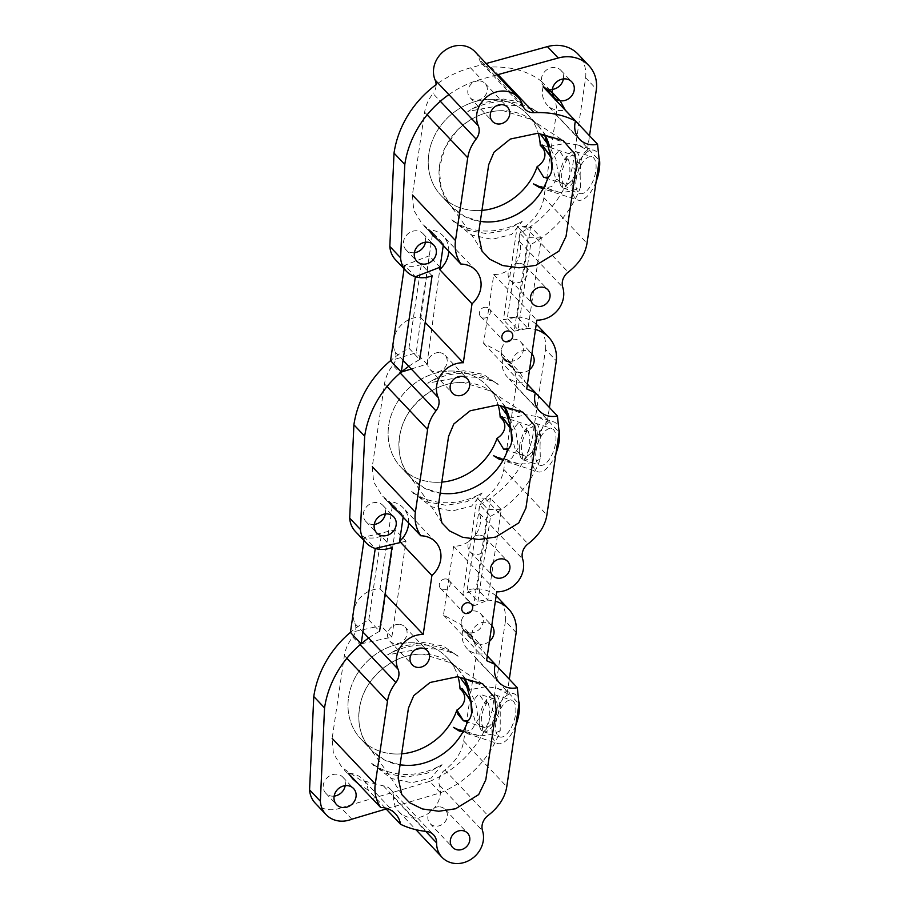 <?xml version="1.0" encoding="UTF-8"?>
<svg xmlns="http://www.w3.org/2000/svg" width="909" height="909" viewBox="0 0 909 909"><rect width="100%" height="100%" fill="white"/><g stroke="black" fill="none" stroke-linecap="round" stroke-linejoin="round"><path stroke-width="0.68" stroke-dasharray="4.54 3.41" d="M361.18 643.788L391.836 637.141L406.005 541.173L395.233 529.777L364.475 537.06L375.258 548.457M406.005 541.173L400.664 542.446M363.964 540.548L364.475 537.06M391.961 547.479L381.189 536.083L368.804 619.893A96.502 84.969 136.6 0 0 350.397 632.391L381.064 625.744L395.233 529.777M391.836 637.141L381.064 625.744M477.111 588.771L490.474 498.257L477.123 497.984L462.863 594.566L477.111 588.771L487.883 600.167L501.245 509.654L490.474 498.257M501.245 509.654L487.906 509.381L477.123 497.984M487.906 509.381L473.634 605.962L462.863 594.566M473.634 605.962L487.883 600.167M517.232 317.059L530.595 226.546L517.255 226.273L503.438 319.775L517.232 317.059L528.004 328.456L541.378 237.942L530.595 226.546M541.378 237.942L528.027 237.669L517.255 226.273M528.027 237.669L514.221 331.171L503.438 319.775M514.221 331.171L528.004 328.456M404.085 268.837L404.607 265.348L415.379 276.745M408.755 366.338A96.502 84.969 -43.4 0 1 419.708 359.578L408.925 348.17A96.502 84.969 136.6 0 0 390.529 360.68L416.231 352.737L429.287 255.804L404.607 265.348M411.277 368.997L427.003 364.134L416.231 352.737M440.058 267.212L429.287 255.804M427.003 364.134L439.751 269.564M385.2 808.01L368.236 790.069A24.816 21.85 136.6 0 0 363.1 779.536A24.816 21.85 136.6 0 0 348.499 773.298A24.816 21.85 136.6 0 0 348.306 773.298M408.63 522.948A24.816 21.85 136.6 0 0 403.221 507.824A24.816 21.85 136.6 0 0 388.62 501.586A24.816 21.85 136.6 0 0 388.427 501.575M448.751 251.236A24.816 21.85 136.6 0 0 443.342 236.113A24.816 21.85 136.6 0 0 428.753 229.863A24.816 21.85 136.6 0 0 428.548 229.863M439.047 806.806A10.34 9.101 136.6 0 0 429.093 812.862A10.34 9.101 136.6 0 0 430.105 823.611A10.34 9.101 136.6 0 0 436.184 826.213A10.34 9.101 136.6 0 0 446.137 820.157A10.34 9.101 136.6 0 0 445.126 809.408A10.34 9.101 136.6 0 0 439.047 806.806M398.756 624.301A10.34 9.101 136.6 0 0 388.802 630.357A10.34 9.101 136.6 0 0 389.802 641.106A10.34 9.101 136.6 0 0 395.892 643.708A10.34 9.101 136.6 0 0 405.846 637.641A10.34 9.101 136.6 0 0 404.835 626.892A10.34 9.101 136.6 0 0 398.756 624.301M445.546 578.919A5.795 5.102 136.6 0 0 439.967 582.317A5.795 5.102 136.6 0 0 440.535 588.328A5.795 5.102 136.6 0 0 443.933 589.793A5.795 5.102 136.6 0 0 449.512 586.396A5.795 5.102 136.6 0 0 448.944 580.374A5.795 5.102 136.6 0 0 445.546 578.919M479.168 535.094A10.34 9.101 136.6 0 0 469.214 541.15A10.34 9.101 136.6 0 0 470.226 551.899A10.34 9.101 136.6 0 0 476.305 554.501A10.34 9.101 136.6 0 0 486.258 548.445A10.34 9.101 136.6 0 0 485.247 537.696A10.34 9.101 136.6 0 0 479.168 535.094M438.877 352.578A10.34 9.101 136.6 0 0 428.923 358.635A10.34 9.101 136.6 0 0 429.934 369.384A10.34 9.101 136.6 0 0 436.013 371.986A10.34 9.101 136.6 0 0 445.967 365.929A10.34 9.101 136.6 0 0 444.956 355.18A10.34 9.101 136.6 0 0 438.877 352.578M485.667 307.208A5.795 5.102 136.6 0 0 480.088 310.594A5.795 5.102 136.6 0 0 480.656 316.616A5.795 5.102 136.6 0 0 484.065 318.07A5.795 5.102 136.6 0 0 489.633 314.684A5.795 5.102 136.6 0 0 489.076 308.662A5.795 5.102 136.6 0 0 485.667 307.208M519.3 263.383A10.34 9.101 136.6 0 0 509.335 269.439A10.34 9.101 136.6 0 0 510.347 280.188A10.34 9.101 136.6 0 0 516.426 282.79A10.34 9.101 136.6 0 0 526.379 276.734A10.34 9.101 136.6 0 0 525.379 265.985A10.34 9.101 136.6 0 0 519.3 263.383M478.998 80.867A10.34 9.101 136.6 0 0 469.044 86.923A10.34 9.101 136.6 0 0 470.055 97.672A10.34 9.101 136.6 0 0 476.134 100.274A10.34 9.101 136.6 0 0 486.088 94.218A10.34 9.101 136.6 0 0 485.076 83.469A10.34 9.101 136.6 0 0 478.998 80.867M400.074 764.878L384.666 760.094L371.724 750.482L366.282 743.471C355.203 727.779 356.487 699.76 370.474 681.545C385.166 663.013 402.687 653.878 423.015 654.128L450.523 662.752L457.875 669.047L464.056 677.239A59.278 52.188 -43.4 0 0 457.875 669.047L447.103 657.65A59.278 52.188 -43.4 0 1 458 676.705A59.278 52.188 -43.4 0 0 447.103 657.65L457.875 669.047A59.278 52.188 -43.4 0 0 399.665 658.514A59.278 52.188 -43.4 0 0 359.362 708.622A59.278 52.188 -43.4 0 0 371.724 750.482L360.953 739.085A59.278 52.188 -43.4 0 1 355.169 677.455A59.278 52.188 -43.4 0 1 412.243 642.731A59.278 52.188 -43.4 0 1 447.103 657.65A59.278 52.188 -43.4 0 0 388.893 647.117A59.278 52.188 -43.4 0 0 348.59 697.226A59.278 52.188 -43.4 0 0 360.953 739.085L371.724 750.482A59.278 52.188 -43.4 0 0 402.994 765.208M395.813 754.004A59.278 52.188 -43.4 0 1 360.953 739.085A59.278 52.188 -43.4 0 0 401.698 753.811A59.278 52.188 -43.4 0 1 395.813 754.004M440.195 493.155L424.787 488.372L411.845 478.77L406.403 471.76C395.324 456.068 396.619 428.037 410.607 409.823C425.298 391.302 442.808 382.155 463.136 382.416L490.655 391.029L498.007 397.324L504.177 405.528A59.278 52.188 -43.4 0 0 498.007 397.324L487.224 385.927A59.278 52.188 -43.4 0 1 498.121 404.994A59.278 52.188 -43.4 0 0 487.224 385.927L498.007 397.324A59.278 52.188 -43.4 0 0 439.786 386.802A59.278 52.188 -43.4 0 0 399.483 436.911A59.278 52.188 -43.4 0 0 411.845 478.77L401.074 467.374A59.278 52.188 -43.4 0 1 395.29 405.744A59.278 52.188 -43.4 0 1 452.364 371.02A59.278 52.188 -43.4 0 1 487.224 385.927A59.278 52.188 -43.4 0 0 429.014 375.406A59.278 52.188 -43.4 0 0 388.711 425.514A59.278 52.188 -43.4 0 0 401.074 467.374L411.845 478.77A59.278 52.188 -43.4 0 0 443.126 493.496M435.934 482.293A59.278 52.188 -43.4 0 1 401.074 467.374A59.278 52.188 -43.4 0 0 441.831 482.1A59.278 52.188 -43.4 0 1 435.934 482.293M480.316 221.444L464.919 216.66L451.966 207.059L449.398 204.082L441.115 188.106L439.252 168.176L444.99 147.792L456.738 130.851C470.623 117.17 486.133 110.455 503.268 110.693L530.776 119.318L538.128 125.612L544.309 133.816A59.278 52.188 -43.4 0 0 538.128 125.612L527.356 114.216A59.278 52.188 -43.4 0 1 538.242 133.271A59.278 52.188 -43.4 0 0 527.356 114.216L538.128 125.612A59.278 52.188 -43.4 0 0 479.907 115.079A59.278 52.188 -43.4 0 0 439.604 165.199A59.278 52.188 -43.4 0 0 451.966 207.059L441.195 195.662A59.278 52.188 -43.4 0 1 435.411 134.032A59.278 52.188 -43.4 0 1 492.485 99.297A59.278 52.188 -43.4 0 1 527.356 114.216A59.278 52.188 -43.4 0 0 469.135 103.683A59.278 52.188 -43.4 0 0 428.832 153.803A59.278 52.188 -43.4 0 0 441.195 195.662L451.966 207.059A59.278 52.188 -43.4 0 0 483.247 221.785M476.055 210.57A59.278 52.188 -43.4 0 1 441.195 195.662A59.278 52.188 -43.4 0 0 481.952 210.388A59.278 52.188 -43.4 0 1 476.055 210.57M552.217 92.411L549.309 89.321A11.715 10.317 -43.4 0 1 543.946 86.514A11.715 10.317 -43.4 0 1 541.491 81.333C528.174 71.141 511.312 66.38 490.883 67.039A13.783 12.135 -43.4 0 1 489.996 67.05A13.783 12.135 -43.4 0 1 481.884 63.585A13.783 12.135 -43.4 0 1 479.407 59.335L522.505 104.921M549.309 89.321C555.138 97.195 557.41 105.705 556.138 114.875L543.912 197.685C542.139 208.581 535.867 218.217 525.084 226.58A13.783 12.135 -43.4 0 0 519.675 241.749A24.816 21.85 -43.4 0 1 493.769 274.529L483.611 343.352L500.916 352.692L511.687 364.1A12.135 10.692 136.6 0 0 514.289 369.918A12.135 10.692 136.6 0 0 520.289 372.895L509.517 361.498C515.096 369.247 517.266 377.61 516.017 386.586L503.791 469.396C502.018 480.293 495.746 489.928 484.963 498.302A13.783 12.135 -43.4 0 0 479.554 513.471A24.816 21.85 -43.4 0 1 453.648 546.241L443.49 615.063L461.238 624.767L472.021 636.164A11.715 10.317 136.6 0 0 474.475 641.345A11.715 10.317 136.6 0 0 479.838 644.151L469.055 632.755C474.884 640.618 477.168 649.14 475.896 658.309L463.67 741.119C461.897 752.004 455.625 761.64 444.842 770.014A13.783 12.135 -43.4 0 0 439.422 785.183A24.816 21.85 -43.4 0 1 413.527 817.952A24.816 21.85 -43.4 0 1 398.926 811.714A24.816 21.85 -43.4 0 1 393.506 797.295L425.73 831.383M551.581 157.314L552.956 170.074L547.911 178.039M564.864 184.254A15.169 6.783 -72 0 1 561.864 172.971A15.169 6.783 -72 0 1 574.238 155.416A15.169 6.783 -72 0 1 577.238 166.699A15.169 6.783 -72 0 1 564.864 184.254L543.741 177.391L560.614 182.879L563.069 182.868A15.169 6.783 -72 0 1 561.864 172.971A15.169 6.783 -72 0 1 566.341 160.757L559.115 150.508L552.183 158.564L551.899 162.336M511.46 429.037L512.824 441.797L507.79 449.75M524.743 455.977A15.169 6.783 -72 0 1 521.732 444.683A15.169 6.783 -72 0 1 534.106 427.128A15.169 6.783 -72 0 1 537.117 438.411A15.169 6.783 -72 0 1 524.743 455.977L503.609 449.114L520.493 454.591L522.948 454.58A15.169 6.783 -72 0 1 521.732 444.683A15.169 6.783 -72 0 1 526.209 432.479L518.994 422.219L512.062 430.275L511.778 434.048M471.339 700.748L472.703 713.508L467.669 721.462M484.622 727.689A15.169 6.783 -72 0 1 481.611 716.406A15.169 6.783 -72 0 1 493.985 698.839A15.169 6.783 -72 0 1 496.996 710.134A15.169 6.783 -72 0 1 484.622 727.689L463.488 720.826L480.361 726.302L482.827 726.291A15.169 6.783 -72 0 1 481.611 716.406A15.169 6.783 -72 0 1 486.088 704.191L478.873 693.931L471.93 701.987L471.657 705.759M482.827 726.291L482.134 730.984C489.031 733.54 492.473 710.27 486.781 699.498L486.088 704.191M480.361 726.302L475.066 720.814L471.873 709.838M522.948 454.58L522.255 459.261C529.163 461.829 532.594 438.547 526.902 427.787L526.209 432.479M520.493 454.591L515.187 449.091L511.994 438.127M467.158 720.928L468.34 721.042M507.279 449.216L508.461 449.33M443.49 615.063L486.588 660.661M487.269 656.014L462.92 630.244L472.021 636.164M541.491 81.333L552.263 92.741M483.611 343.352L526.709 388.95M527.39 384.291L503.041 358.532L511.687 364.1M479.838 644.151L484.986 653.491L487.281 655.923M368.236 790.069L358.498 784.081M393.506 797.295A13.783 12.135 -43.4 0 0 390.495 789.285A13.783 12.135 -43.4 0 0 383.439 785.876L360.566 780.092L342.045 767.582L333.376 753.277L332.16 738.426L344.386 655.616C345.375 649.083 348.158 642.856 352.749 636.936L360.1 644.708M403.153 517.164L403.38 515.619L398.619 512.369M352.749 636.936A13.783 12.135 -43.4 0 0 354.919 623.54A24.816 21.85 -43.4 0 1 358.237 600.167A24.816 21.85 -43.4 0 1 380.11 588.862L392.608 504.222L403.38 515.619M380.11 588.862L385.075 594.111M392.608 504.222L382.166 495.859L373.61 481.906L372.281 466.715L384.507 383.905C385.496 377.36 388.291 371.133 392.87 365.225L400.221 372.997M443.274 245.441L443.501 243.907L438.74 240.646M392.87 365.225A13.783 12.135 -43.4 0 0 395.04 351.817A24.816 21.85 -43.4 0 1 398.358 328.456A24.816 21.85 -43.4 0 1 420.231 317.15L432.729 232.511L443.501 243.907M420.231 317.15L425.196 322.4M432.729 232.511L422.287 224.148L413.731 210.195L412.402 194.992L424.628 112.193C425.617 105.649 428.412 99.422 433.002 93.513L440.342 101.285M520.289 372.895L525.107 381.78L527.402 384.212M563.069 182.868L562.376 187.549C569.284 190.117 572.715 166.836 567.034 156.075L566.341 160.757M560.614 182.879L555.308 177.38L552.115 166.404M547.411 177.505L548.582 177.607M486.145 63.516L470.51 67.834A96.502 84.969 136.6 0 0 436.104 84.662A13.783 12.135 -43.4 0 1 433.002 93.513M474.952 51.677A24.816 21.85 -43.4 0 1 479.407 59.335M493.769 274.529L536.867 320.127M453.648 546.241L496.746 591.839M509.517 361.498A12.135 10.692 -43.4 0 1 503.518 358.521A12.135 10.692 -43.4 0 1 500.916 352.692M469.055 632.755A11.715 10.317 -43.4 0 1 463.704 629.948A11.715 10.317 -43.4 0 1 461.238 624.767M567.034 156.075A19.305 8.635 108 0 0 559.762 173.824A19.305 8.635 108 0 0 562.376 187.549M503.041 358.532A22.055 19.419 136.6 0 0 507.086 376.735A22.055 19.419 136.6 0 0 525.107 381.78M462.92 630.244A22.055 19.419 136.6 0 0 466.965 648.447A22.055 19.419 136.6 0 0 484.986 653.491M543.162 86.821A22.055 19.419 136.6 0 0 547.207 105.024A22.055 19.419 136.6 0 0 565.159 110.08M526.902 427.787A19.305 8.635 108 0 0 519.641 445.546A19.305 8.635 108 0 0 522.255 459.261M486.781 699.498A19.305 8.635 108 0 0 479.52 717.258A19.305 8.635 108 0 0 482.134 730.984M451.807 219.785L471.362 235.011L492.042 239.328L511.676 234.454L522.289 221.228A68.925 60.687 136.6 0 1 451.807 219.785L466.567 230.022L486.508 233.624L507.074 229.954L522.289 221.228M538.287 112.886L534.594 110.182L521.221 105.83L503.302 104.933L467.805 111.443A68.925 60.687 136.6 0 1 531.129 108.353A68.925 60.687 136.6 0 1 538.287 112.886L523.527 102.649L503.586 99.047L483.02 102.717L467.805 111.443M498.166 384.598L494.473 381.894L481.1 377.542L463.181 376.644L427.684 383.155A68.925 60.687 136.6 0 1 491.008 380.064A68.925 60.687 136.6 0 1 498.166 384.598L483.406 374.36L463.465 370.758L442.899 374.428L427.684 383.155M411.686 491.496L431.241 506.722L451.921 511.04L471.555 506.165L482.168 492.939A68.925 60.687 136.6 0 1 411.686 491.496L426.446 501.745L446.387 505.347L466.953 501.666L482.168 492.939M458.045 656.321L454.352 653.616L440.979 649.253L423.06 648.367L387.552 654.878A68.925 60.687 136.6 0 1 450.887 651.787A68.925 60.687 136.6 0 1 458.045 656.321L443.285 646.072L423.344 642.47L402.778 646.14L387.552 654.878M371.554 763.208L391.12 778.434L411.788 782.751L431.434 777.888L442.047 764.651A68.925 60.687 136.6 0 1 371.554 763.208L386.325 773.457L406.266 777.059L426.832 773.389L442.047 764.651M536.06 450.875A19.305 8.635 108 0 0 539.878 465.238A19.305 8.635 108 0 0 555.626 442.888A19.305 8.635 108 0 0 551.808 428.525A19.305 8.635 108 0 0 536.06 450.875M519.641 445.546A19.305 8.635 108 0 0 523.47 459.909A19.305 8.635 108 0 0 539.219 437.559A19.305 8.635 108 0 0 535.39 423.196A19.305 8.635 108 0 0 519.641 445.546M425.457 242.226A11.715 10.317 136.6 0 0 425.492 241.987A11.715 10.317 136.6 0 0 423.049 233.704A11.715 10.317 136.6 0 0 411.538 231.625A11.715 10.317 136.6 0 0 403.573 241.533A11.715 10.317 136.6 0 0 406.016 249.805A11.715 10.317 136.6 0 0 414.39 252.691M563.387 78.935A11.715 10.317 136.6 0 0 563.421 78.697A11.715 10.317 136.6 0 0 560.978 70.425A11.715 10.317 136.6 0 0 549.468 68.334A11.715 10.317 136.6 0 0 541.503 78.242A11.715 10.317 136.6 0 0 543.946 86.514A11.715 10.317 136.6 0 0 552.32 89.4M385.336 513.937A11.715 10.317 136.6 0 0 385.371 513.699A11.715 10.317 136.6 0 0 382.928 505.427A11.715 10.317 136.6 0 0 371.417 503.347A11.715 10.317 136.6 0 0 363.452 513.244A11.715 10.317 136.6 0 0 365.895 521.527A11.715 10.317 136.6 0 0 374.269 524.402M529.561 369.645A11.715 10.317 -43.4 0 1 514.596 369.633A11.715 10.317 -43.4 0 1 512.153 361.362A11.715 10.317 -43.4 0 1 520.118 351.453A11.715 10.317 -43.4 0 1 531.629 353.533A11.715 10.317 -43.4 0 1 531.89 353.828M501.382 349.954A11.715 10.317 136.6 0 0 503.825 358.237A11.715 10.317 136.6 0 0 515.335 360.316A11.715 10.317 136.6 0 0 523.3 350.408A11.715 10.317 136.6 0 0 520.857 342.136A11.715 10.317 136.6 0 0 509.347 340.057A11.715 10.317 136.6 0 0 501.382 349.954M465.033 491.076A59.278 52.188 -43.4 0 1 450.33 493.644M503.177 460.079L511.778 458.204L518.414 447.705L515.789 430.889L509.37 418.129M559.308 430.718A26.191 11.715 108 0 0 553.933 421.969A26.191 11.715 108 0 0 532.56 452.296A26.191 11.715 108 0 0 537.753 471.794A26.191 11.715 108 0 0 556.001 453.296M500.711 406.471L526.55 414.856L537.639 416.674L547.298 421.821C543.787 423.81 541.48 428.321 540.355 435.366L540.026 446.546L532.379 438.456L545.525 349.454L556.297 360.85M500.223 730.62C493.757 734.131 486.747 735.836 479.157 735.745L463.033 731.813L471.646 729.927L478.293 719.417L475.668 702.6L469.249 689.84L486.429 686.579L497.518 688.397L507.177 693.533C503.666 695.521 501.359 700.044 500.234 707.088L500.223 730.62A96.502 84.969 -43.4 0 1 440.456 792.784L386.109 808.976M519.175 702.441A26.191 11.715 108 0 0 513.812 693.681A26.191 11.715 108 0 0 492.439 724.007A26.191 11.715 108 0 0 497.632 743.505A26.191 11.715 108 0 0 515.88 725.007M460.59 678.182L486.429 686.579M424.912 762.787A59.278 52.188 -43.4 0 1 410.209 765.355M456.886 710.065L457.659 713.929M495.939 722.587A19.305 8.635 108 0 0 499.757 736.949A19.305 8.635 108 0 0 515.505 714.61A19.305 8.635 108 0 0 511.687 700.237A19.305 8.635 108 0 0 495.939 722.587M479.52 717.258A19.305 8.635 108 0 0 483.338 731.62A19.305 8.635 108 0 0 499.086 709.27A19.305 8.635 108 0 0 495.269 694.908A19.305 8.635 108 0 0 479.52 717.258M580.147 174.823L580.465 187.197C574.011 190.708 566.989 192.413 559.41 192.31L543.287 188.39L551.899 186.493L558.535 175.994L555.91 159.166L549.49 146.406L566.671 143.145L577.76 144.963L587.419 150.11C583.919 152.098 581.601 156.609 580.476 163.654L580.147 174.823L572.5 166.745L585.646 77.742L596.418 89.139M599.429 159.007A26.191 11.715 108 0 0 594.054 150.258A26.191 11.715 108 0 0 572.681 180.584A26.191 11.715 108 0 0 577.874 200.082A26.191 11.715 108 0 0 596.122 181.573M540.844 134.759L566.671 143.145M505.165 219.364A59.278 52.188 -43.4 0 1 490.451 221.932M576.181 179.153A19.305 8.635 108 0 0 580.01 193.526A19.305 8.635 108 0 0 595.759 171.176A19.305 8.635 108 0 0 591.929 156.814A19.305 8.635 108 0 0 576.181 179.153M559.762 173.824A19.305 8.635 108 0 0 563.591 188.197A19.305 8.635 108 0 0 579.34 165.847A19.305 8.635 108 0 0 575.511 151.485A19.305 8.635 108 0 0 559.762 173.824M345.204 785.66A11.715 10.317 136.6 0 0 345.25 785.41A11.715 10.317 136.6 0 0 342.807 777.138A11.715 10.317 136.6 0 0 331.296 775.059A11.715 10.317 136.6 0 0 323.331 784.967A11.715 10.317 136.6 0 0 325.774 793.239A11.715 10.317 136.6 0 0 334.148 796.114M489.428 641.368A11.715 10.317 -43.4 0 1 474.475 641.345A11.715 10.317 -43.4 0 1 472.032 633.073A11.715 10.317 -43.4 0 1 479.997 623.165A11.715 10.317 -43.4 0 1 491.508 625.244A11.715 10.317 -43.4 0 1 491.769 625.54M461.261 621.676A11.715 10.317 136.6 0 0 463.704 629.948A11.715 10.317 136.6 0 0 475.214 632.028A11.715 10.317 136.6 0 0 483.179 622.12A11.715 10.317 136.6 0 0 480.736 613.848A11.715 10.317 136.6 0 0 469.226 611.768A11.715 10.317 136.6 0 0 461.261 621.676M509.37 418.106L526.55 414.856M368.804 619.893L379.587 631.289A96.502 84.969 -43.4 0 0 368.634 638.05M381.189 536.083A26.191 23.066 -43.4 0 1 355.374 531.47M408.925 348.17L421.31 264.371L432.082 275.768M421.31 264.371A26.191 23.066 -43.4 0 1 395.506 259.747M448.876 94.616A96.502 84.969 -43.4 0 1 481.281 79.231L496.916 74.913M585.646 77.742A35.292 31.076 136.6 0 0 578.113 54.222M587.419 150.11L589.532 135.771M559.41 192.31L533.572 183.925M580.465 187.197A96.502 84.969 -43.4 0 1 530.651 244.601L519.88 233.204A96.502 84.969 136.6 0 0 572.5 166.745M519.88 233.204L507.302 318.332L518.085 329.728L530.651 244.601M518.085 329.728A35.292 31.076 -43.4 0 1 535.481 329.501M545.525 349.454A35.292 31.076 136.6 0 0 537.98 325.945M536.253 324.263A35.292 31.076 136.6 0 0 507.302 318.332M547.298 421.821L549.411 407.493M351.84 819.191L341.068 807.794A26.191 23.066 -43.4 0 1 315.253 803.181M341.068 807.794L429.684 781.388L440.456 792.784M429.684 781.388A96.502 84.969 136.6 0 0 492.258 710.168L499.905 718.258M479.157 735.745L453.33 727.348M507.177 693.533L509.29 679.205M516.176 632.562L505.404 621.165L492.258 710.168M496.132 595.986A35.292 31.076 136.6 0 0 467.181 590.043L477.952 601.44A35.292 31.076 -43.4 0 1 495.36 601.224M505.404 621.165A35.292 31.076 136.6 0 0 497.859 597.656M477.952 601.44L490.53 516.323L479.759 504.915L467.181 590.043M490.53 516.323A96.502 84.969 -43.4 0 0 540.344 458.909L540.026 446.546M479.759 504.915A96.502 84.969 136.6 0 0 532.379 438.456M540.344 458.909C533.89 462.42 526.868 464.124 519.289 464.033L493.451 455.636M519.289 464.033L503.166 460.102M490.883 67.039L498.03 74.606M463.67 741.119L506.767 786.705M475.896 658.309L518.994 703.896M503.791 469.396L546.888 514.994M516.017 386.586L559.115 432.184M383.439 785.876L426.537 831.474M556.138 114.875L599.247 160.473M543.912 197.685L587.009 243.282M444.842 770.014L487.94 815.6M439.422 785.183L482.531 830.769M344.386 655.616L346.897 658.275M354.919 623.54L362.918 632.005M384.507 383.905L387.018 386.552M395.04 351.817L403.039 360.294M424.628 112.193L427.139 114.841M525.084 226.58L568.182 272.177M519.675 241.749L562.773 287.346M484.963 498.302L528.061 543.889M479.554 513.471L522.652 559.058M470.51 67.834L481.281 79.231M395.415 813.737L363.1 779.536M435.547 542.025L403.221 507.824M475.668 270.303L443.342 236.113M430.105 823.611L452.546 847.358M389.802 641.106L412.254 664.854M440.535 588.328L462.976 612.075M470.226 551.899L492.678 575.647M429.934 369.384L452.375 393.131M480.656 316.616L503.109 340.364M510.347 280.188L532.799 303.936M470.055 97.672L492.496 121.42M482.827 683.954L450.523 662.752M522.948 412.231L490.655 391.029M530.776 119.318L563.069 140.52M398.926 811.714L415.924 829.69M542.241 145.02L559.115 150.508M502.12 416.742L518.994 422.219M493.985 698.839L478.873 693.931M352.817 778.979L342.045 767.582M392.938 507.267L382.166 495.859M433.059 235.545L422.287 224.148M390.495 789.285L433.593 834.871M481.884 63.585L524.982 109.182M482.043 251.145C472.771 236.204 461.886 220.523 449.398 204.082M441.922 522.868C432.65 507.926 421.765 492.235 409.266 475.805M401.801 794.58C392.518 779.638 381.644 763.946 369.145 747.516M485.076 83.469L507.529 107.217M525.379 265.985L547.82 289.732M489.076 308.662L511.517 332.41M444.956 355.18L467.408 378.928M485.247 537.696L507.699 561.444M448.944 580.374L471.396 604.121M404.835 626.892L427.287 650.639M445.126 809.408L467.578 833.155M539.412 410.925L507.086 376.735M499.291 682.648L466.965 648.447M579.533 139.213L547.207 105.024M543.946 86.514L554.717 97.922L543.946 86.514M463.704 629.948L474.475 641.345L463.704 629.948M503.518 358.521L514.289 369.918M453.875 222.057L453 221.126M534.594 110.182L531.129 108.353M537.98 112.477L537.094 111.546M494.473 381.894L491.008 380.064M497.859 384.189L496.973 383.257M413.754 493.769L412.879 492.837M454.352 653.616L450.887 651.787M457.738 655.912L456.852 654.98M373.633 765.48L372.747 764.549M523.47 459.909L539.878 465.238M406.016 249.805L416.799 261.201M365.895 521.527L376.667 532.924M503.825 358.237L514.596 369.633M537.639 416.674L553.933 421.969M497.518 688.397L513.812 693.681M483.338 731.62L499.757 736.949M577.76 144.963L594.054 150.258M563.591 188.197L580.01 193.526M325.774 793.239L336.546 804.635M480.736 613.848L491.508 625.244M342.807 777.138L353.578 788.535M575.511 151.485L591.929 156.814M542.264 145.031L574.238 155.416M539.548 187.629L577.874 200.082M495.269 694.908L511.687 700.237M459.295 731.063L497.632 743.505M499.416 459.34L537.753 471.794M520.857 342.136L531.629 353.533M382.928 505.427L393.699 516.823M560.978 70.425L571.75 81.821M423.049 233.704L433.82 245.112M502.143 416.742L534.106 427.128M535.39 423.196L551.808 428.525"/><path stroke-width="1.36" d="M400.664 542.446L375.258 548.457L361.18 643.788L350.397 632.391L363.964 540.548M438.74 240.646L433.059 235.545L428.548 229.863L460.874 264.065A24.816 21.85 -43.4 0 1 461.079 264.065A24.816 21.85 -43.4 0 1 475.668 270.303A24.816 21.85 -43.4 0 1 472.032 303.788L439.717 269.587L440.058 267.212L415.379 276.745L401.301 372.076L390.529 360.68L404.085 268.837M401.301 372.076L411.277 368.997M358.498 784.081L352.817 778.979L348.306 773.298L380.632 807.487A24.816 21.85 -43.4 0 1 380.826 807.487A24.816 21.85 -43.4 0 1 395.415 813.737A24.816 21.85 -43.4 0 1 400.562 824.27L385.2 808.01M398.619 512.369L392.938 507.267L388.427 501.575L420.753 535.776A24.816 21.85 -43.4 0 1 420.947 535.776A24.816 21.85 -43.4 0 1 435.547 542.025A24.816 21.85 -43.4 0 1 431.911 575.499L399.585 541.309A24.816 21.85 136.6 0 0 408.63 522.948M443.274 245.441L439.717 269.587A24.816 21.85 136.6 0 0 448.751 251.236M461.499 830.553A10.34 9.101 136.6 0 0 451.546 836.61A10.34 9.101 136.6 0 0 452.546 847.358A10.34 9.101 136.6 0 0 458.636 849.96A10.34 9.101 136.6 0 0 468.589 843.904A10.34 9.101 136.6 0 0 467.578 833.155A10.34 9.101 136.6 0 0 461.499 830.553M421.197 648.037A10.34 9.101 136.6 0 0 411.243 654.105A10.34 9.101 136.6 0 0 412.254 664.854A10.34 9.101 136.6 0 0 418.333 667.456A10.34 9.101 136.6 0 0 428.287 661.388A10.34 9.101 136.6 0 0 427.287 650.639A10.34 9.101 136.6 0 0 421.197 648.037M467.987 602.667A5.795 5.102 136.6 0 0 462.42 606.064A5.795 5.102 136.6 0 0 462.976 612.075A5.795 5.102 136.6 0 0 466.385 613.541A5.795 5.102 136.6 0 0 471.964 610.144A5.795 5.102 136.6 0 0 471.396 604.121A5.795 5.102 136.6 0 0 467.987 602.667M501.62 558.842A10.34 9.101 136.6 0 0 491.667 564.898A10.34 9.101 136.6 0 0 492.678 575.647A10.34 9.101 136.6 0 0 498.757 578.249A10.34 9.101 136.6 0 0 508.71 572.193A10.34 9.101 136.6 0 0 507.699 561.444A10.34 9.101 136.6 0 0 501.62 558.842M461.329 376.326A10.34 9.101 136.6 0 0 451.364 382.382A10.34 9.101 136.6 0 0 452.375 393.131A10.34 9.101 136.6 0 0 458.454 395.733A10.34 9.101 136.6 0 0 468.419 389.677A10.34 9.101 136.6 0 0 467.408 378.928A10.34 9.101 136.6 0 0 461.329 376.326M508.12 330.956A5.795 5.102 136.6 0 0 502.541 334.342A5.795 5.102 136.6 0 0 503.109 340.364A5.795 5.102 136.6 0 0 506.506 341.818A5.795 5.102 136.6 0 0 512.085 338.432A5.795 5.102 136.6 0 0 511.517 332.41A5.795 5.102 136.6 0 0 508.12 330.956M541.741 287.13A10.34 9.101 136.6 0 0 531.788 293.187A10.34 9.101 136.6 0 0 532.799 303.936A10.34 9.101 136.6 0 0 538.878 306.538A10.34 9.101 136.6 0 0 548.831 300.481A10.34 9.101 136.6 0 0 547.82 289.732A10.34 9.101 136.6 0 0 541.741 287.13M501.45 104.615A10.34 9.101 136.6 0 0 491.496 110.671A10.34 9.101 136.6 0 0 492.496 121.42A10.34 9.101 136.6 0 0 498.587 124.022A10.34 9.101 136.6 0 0 508.54 117.965A10.34 9.101 136.6 0 0 507.529 107.217A10.34 9.101 136.6 0 0 501.45 104.615M467.669 721.462A59.278 52.188 136.6 0 0 467.93 720.667C469.589 719.746 470.817 717.235 471.612 713.156L470.828 701.1A59.278 52.188 136.6 0 0 470.794 700.294L461.999 688.454L460.022 688.897C463.579 691.84 465.113 695.408 464.59 699.612C463.874 703.805 461.306 707.282 456.886 710.065L463.488 720.826L467.669 721.462C457.42 750.345 430.309 766.026 406.584 765.401L400.074 764.878M456.886 710.065A59.278 52.188 -43.4 0 1 401.698 753.811A59.278 52.188 -43.4 0 0 456.886 710.065C461.306 707.293 463.874 703.805 464.59 699.612C465.113 695.408 463.579 691.84 460.022 688.897A59.278 52.188 -43.4 0 0 458 676.705A59.278 52.188 -43.4 0 1 460.022 688.897L461.999 688.454L470.828 701.1M507.79 449.75A59.278 52.188 136.6 0 0 508.051 448.955C509.71 448.035 510.938 445.524 511.744 441.444L510.949 429.378A59.278 52.188 136.6 0 0 510.915 428.582L502.12 416.742L500.143 417.186C503.711 420.128 505.234 423.696 504.722 427.889C503.995 432.082 501.427 435.57 497.018 438.354L503.609 449.114L507.79 449.75C497.541 478.634 470.442 494.314 446.705 493.689L440.195 493.155M510.949 429.378L502.12 416.742L500.143 417.186A59.278 52.188 -43.4 0 0 498.121 404.994A59.278 52.188 -43.4 0 1 500.143 417.186C503.711 420.128 505.234 423.696 504.722 427.889C503.995 432.082 501.427 435.57 497.018 438.354A59.278 52.188 -43.4 0 1 441.831 482.1A59.278 52.188 -43.4 0 0 497.018 438.354L503.609 449.114L508.051 448.955M547.911 178.039A59.278 52.188 136.6 0 0 548.172 177.244C549.831 176.312 551.07 173.812 551.865 169.722L551.07 157.666A59.278 52.188 136.6 0 0 551.036 156.859L542.241 145.02L540.264 145.463C543.832 148.406 545.355 151.985 544.843 156.178C544.116 160.37 541.548 163.859 537.139 166.642L543.741 177.391L547.911 178.039C544.593 187.299 539.741 195.23 533.356 201.821C519.471 215.501 503.961 222.216 486.838 221.978L480.316 221.444M551.07 157.666L542.241 145.02L540.264 145.463A59.278 52.188 -43.4 0 0 538.242 133.271A59.278 52.188 -43.4 0 1 540.264 145.463C543.832 148.417 545.355 151.985 544.843 156.178C544.116 160.37 541.548 163.859 537.139 166.642A59.278 52.188 -43.4 0 1 481.952 210.388A59.278 52.188 -43.4 0 0 537.139 166.642L543.741 177.391L548.172 177.244M408.448 708.134L398.131 778.002L401.801 794.58L409.584 802.704L422.355 808.942L438.797 811.248L455.602 808.76L478.668 794.602L485.804 779.786L496.121 709.918L494.644 697.567L482.827 683.954L457.534 676.694L430.048 682.489L413.709 695.68L408.448 708.134M448.569 436.411L438.252 506.279L441.922 522.868L449.705 530.992L462.476 537.23L478.929 539.537L495.723 537.049L518.789 522.891L525.925 508.074L536.242 438.206L534.776 425.844L522.948 412.231L497.666 404.971L470.18 410.777L453.83 423.969L448.569 436.411M549.49 146.383L540.844 134.759L549.49 146.406A59.278 52.188 -43.4 0 0 544.309 133.816L551.036 156.859M488.69 164.699L493.962 152.257L510.301 139.054L537.787 133.259L563.069 140.52L574.897 154.132L576.363 166.495L566.046 236.363L558.91 251.179L535.856 265.326L519.05 267.825L502.609 265.519L489.826 259.27L482.043 251.145L478.373 234.567L488.69 164.699M575.488 121.011L543.162 86.821L552.263 92.741A11.715 10.317 136.6 0 0 554.717 97.922A11.715 10.317 136.6 0 0 560.08 100.717L565.228 110.069L597.554 144.258A22.055 19.419 -43.4 0 1 579.533 139.213A22.055 19.419 -43.4 0 1 575.488 121.011C563.375 114.795 549.536 112.012 533.981 112.636A13.783 12.135 -43.4 0 1 533.094 112.648A13.783 12.135 -43.4 0 1 524.982 109.182A13.783 12.135 -43.4 0 1 522.505 104.921A24.816 21.85 136.6 0 0 518.05 97.274A24.816 21.85 136.6 0 0 487.974 96.002A24.816 21.85 136.6 0 0 478.259 125.703A13.783 12.135 -43.4 0 1 476.1 139.1C471.51 145.02 468.726 151.246 467.737 157.78L455.5 240.59C454.341 248.907 456.125 256.724 460.874 264.065M400.562 824.27C408.323 828.054 416.981 830.451 426.537 831.474A13.783 12.135 -43.4 0 1 433.593 834.871A13.783 12.135 -43.4 0 1 436.604 842.882A24.816 21.85 136.6 0 0 442.035 857.301A24.816 21.85 136.6 0 0 456.625 863.55A24.816 21.85 136.6 0 0 482.531 830.769A13.783 12.135 -43.4 0 1 487.94 815.6C498.723 807.237 504.995 797.602 506.767 786.705L518.994 703.896L517.312 687.693A22.055 19.419 -43.4 0 1 499.291 682.648A22.055 19.419 -43.4 0 1 495.246 664.445L486.588 660.661L496.746 591.839A24.816 21.85 136.6 0 0 522.652 559.058A13.783 12.135 -43.4 0 1 528.061 543.889C538.844 535.526 545.116 525.891 546.888 514.994L559.115 432.184L557.433 415.97A22.055 19.419 -43.4 0 1 539.412 410.925A22.055 19.419 -43.4 0 1 535.367 392.722L526.709 388.95L536.867 320.127A24.816 21.85 136.6 0 0 562.773 287.346A13.783 12.135 -43.4 0 1 568.182 272.177C578.965 263.803 585.248 254.179 587.009 243.282L599.247 160.473L597.554 144.258M471.873 709.838L471.657 705.759M511.994 438.127L511.778 434.048M495.246 664.445L487.269 656.014M535.367 392.722L527.39 384.291M487.281 655.923L517.312 687.693M431.911 575.499L423.208 634.459A24.816 21.85 136.6 0 0 401.335 645.765A24.816 21.85 136.6 0 0 398.017 669.126A13.783 12.135 -43.4 0 1 395.847 682.534C391.268 688.443 388.473 694.669 387.484 701.214L375.258 784.024C374.088 792.33 375.883 800.159 380.632 807.487M399.585 541.309L403.153 517.164M385.075 594.111L423.208 634.459M472.032 303.788L463.329 362.748A24.816 21.85 136.6 0 0 441.456 374.053A24.816 21.85 136.6 0 0 438.138 397.415A13.783 12.135 -43.4 0 1 435.979 410.823C431.389 416.731 428.594 422.958 427.605 429.502L415.379 512.301C414.209 520.618 416.004 528.436 420.753 535.776M425.196 322.4L463.329 362.748M560.08 100.717L552.217 92.411M527.402 384.212L557.433 415.97M552.115 166.404L551.899 162.336M518.05 97.274L474.952 51.677A24.816 21.85 -43.4 0 0 444.876 50.404A24.816 21.85 -43.4 0 0 435.161 80.106A13.783 12.135 -43.4 0 1 436.104 84.662A96.502 84.969 136.6 0 0 394.017 153.087L404.8 164.484L400.596 257.826A26.191 23.066 136.6 0 0 406.278 271.155A26.191 23.066 136.6 0 0 432.082 275.768L419.708 359.578M509.37 418.129L500.711 406.471L509.37 418.106A59.278 52.188 -43.4 0 0 504.177 405.528L510.915 428.582M469.249 689.817L460.59 678.182L469.249 689.84A59.278 52.188 -43.4 0 0 464.056 677.239L470.794 700.294M436.263 253.384A11.715 10.317 -43.4 0 1 428.298 263.292A11.715 10.317 -43.4 0 1 416.799 261.201A11.715 10.317 -43.4 0 1 414.345 252.929A11.715 10.317 -43.4 0 1 422.321 243.021A11.715 10.317 -43.4 0 1 433.82 245.112A11.715 10.317 -43.4 0 1 436.263 253.384M414.39 252.691A11.715 10.317 136.6 0 0 425.457 242.226M574.193 90.093A11.715 10.317 -43.4 0 1 566.227 100.001A11.715 10.317 -43.4 0 1 554.717 97.922A11.715 10.317 -43.4 0 1 552.274 89.639A11.715 10.317 -43.4 0 1 560.251 79.731A11.715 10.317 -43.4 0 1 571.75 81.821A11.715 10.317 -43.4 0 1 574.193 90.093M552.32 89.4A11.715 10.317 136.6 0 0 563.387 78.935M396.142 525.095A11.715 10.317 -43.4 0 1 388.177 535.003A11.715 10.317 -43.4 0 1 376.667 532.924A11.715 10.317 -43.4 0 1 374.224 524.652A11.715 10.317 -43.4 0 1 382.189 514.744A11.715 10.317 -43.4 0 1 393.699 516.823A11.715 10.317 -43.4 0 1 396.142 525.095M374.269 524.402A11.715 10.317 136.6 0 0 385.336 513.937M531.89 353.828A11.715 10.317 -43.4 0 1 534.072 361.805A11.715 10.317 -43.4 0 1 529.561 369.645M503.177 460.079L499.416 459.34L493.451 455.636L503.166 460.102A59.278 52.188 -43.4 0 1 465.033 491.076M450.33 493.644A59.278 52.188 -43.4 0 1 443.126 493.496M556.001 453.296A26.191 11.715 108 0 0 559.126 441.467A26.191 11.715 108 0 0 559.308 430.718M515.88 725.007A26.191 11.715 108 0 0 519.005 713.179A26.191 11.715 108 0 0 519.175 702.441M463.045 731.802L459.295 731.063L453.33 727.348L463.033 731.813A59.278 52.188 -43.4 0 1 424.912 762.787M410.209 765.355A59.278 52.188 -43.4 0 1 402.994 765.208M457.659 713.929L463.488 720.826L467.93 720.667M596.122 181.573A26.191 11.715 108 0 0 599.247 169.756A26.191 11.715 108 0 0 599.429 159.007M543.298 188.368L539.548 187.629L533.572 183.925L543.287 188.39A59.278 52.188 -43.4 0 1 505.165 219.364M490.451 221.932A59.278 52.188 -43.4 0 1 483.247 221.785M356.021 796.807A11.715 10.317 -43.4 0 1 348.056 806.715A11.715 10.317 -43.4 0 1 336.546 804.635A11.715 10.317 -43.4 0 1 334.103 796.364A11.715 10.317 -43.4 0 1 342.068 786.455A11.715 10.317 -43.4 0 1 353.578 788.535A11.715 10.317 -43.4 0 1 356.021 796.807M334.148 796.114A11.715 10.317 136.6 0 0 345.204 785.66M491.769 625.54A11.715 10.317 -43.4 0 1 493.951 633.516A11.715 10.317 -43.4 0 1 489.428 641.368M366.157 542.866L355.374 531.47A26.191 23.066 -43.4 0 1 349.692 518.141L360.475 529.538A26.191 23.066 136.6 0 0 366.157 542.866A26.191 23.066 136.6 0 0 391.961 547.479L379.587 631.289M349.692 518.141L353.896 424.798L364.679 436.195L360.475 529.538M364.679 436.195A96.502 84.969 -43.4 0 1 408.755 366.338M390.529 360.68A96.502 84.969 136.6 0 0 353.896 424.798M406.278 271.155L395.506 259.747A26.191 23.066 -43.4 0 1 389.825 246.43L400.596 257.826M389.825 246.43L394.017 153.087M404.8 164.484A96.502 84.969 -43.4 0 1 448.876 94.616M496.916 74.913L558.206 58.006A35.292 31.076 -43.4 0 1 588.884 65.63A35.292 31.076 -43.4 0 1 596.418 89.139L589.532 135.771M588.884 65.63L578.113 54.222A35.292 31.076 136.6 0 0 547.434 46.609L486.145 63.516M535.481 329.501A35.292 31.076 -43.4 0 1 548.763 337.341A35.292 31.076 -43.4 0 1 556.297 360.85L549.411 407.493M548.763 337.341L537.98 325.945A35.292 31.076 136.6 0 0 536.253 324.263M326.024 814.578L315.253 803.181A26.191 23.066 -43.4 0 1 309.571 789.853L313.775 696.51L324.547 707.918L320.354 801.249A26.191 23.066 136.6 0 0 326.024 814.578A26.191 23.066 136.6 0 0 351.84 819.191L386.109 808.976M309.571 789.853L320.354 801.249M509.29 679.205L516.176 632.562A35.292 31.076 -43.4 0 0 508.642 609.053A35.292 31.076 -43.4 0 0 495.36 601.224M508.642 609.053L497.859 597.656A35.292 31.076 136.6 0 0 496.132 595.986M324.547 707.918A96.502 84.969 -43.4 0 1 368.634 638.05M350.397 632.391A96.502 84.969 136.6 0 0 313.775 696.51M498.03 74.606L533.981 112.636M425.73 831.383L436.604 842.882M332.16 738.426L375.258 784.024M372.281 466.715L415.379 512.301M412.402 194.992L455.5 240.59M346.897 658.275L387.484 701.214M360.1 644.708L395.847 682.534M362.918 632.005L398.017 669.126M387.018 386.552L427.605 429.502M400.221 372.997L435.979 410.823M403.039 360.294L438.138 397.415M427.139 114.841L467.737 157.78M440.342 101.285L476.1 139.1M435.161 80.106L478.259 125.703M547.434 46.609L558.206 58.006M415.924 829.69L442.035 857.301"/></g></svg>

